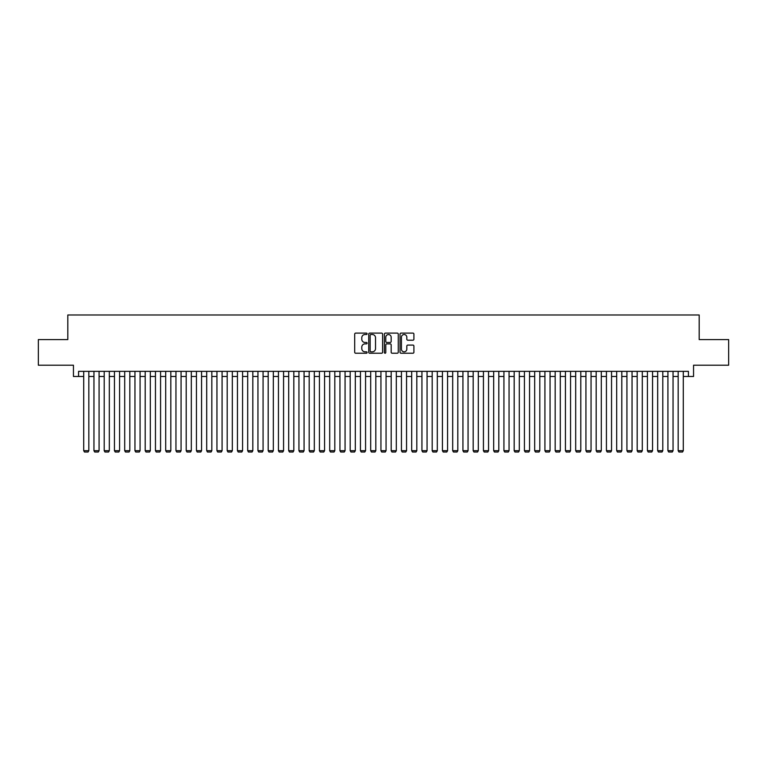 <?xml version="1.0" encoding="UTF-8"?>
<svg xmlns="http://www.w3.org/2000/svg" width="767" height="767" viewBox="0 0 767 767"><rect width="100%" height="100%" fill="white"/><g stroke="black" fill="none" stroke-linecap="round" stroke-linejoin="round"><path stroke-width="1.15" d="M367.105 333.808A0.7 0.7 0 0 0 366.396 333.108L355.706 333.108A1.007 1.007 0 0 0 354.699 334.115L354.699 352.226A1.007 1.007 0 0 0 355.706 353.232L366.396 353.232A0.7 0.7 0 0 0 367.105 352.523A0.7 0.7 0 0 0 366.396 351.823L365.015 351.823A3.221 3.221 0 0 1 361.794 348.602L361.794 347.096A3.221 3.221 0 0 1 365.015 343.875L366.396 343.875A0.7 0.7 0 0 0 367.105 343.165A0.7 0.7 0 0 0 366.396 342.465L365.015 342.465A3.221 3.221 0 0 1 361.794 339.244L361.794 337.739A3.221 3.221 0 0 1 365.015 334.517L366.396 334.517A0.7 0.7 0 0 0 367.105 333.808M412.905 340.203A1.007 1.007 0 0 0 413.912 339.196L413.912 334.115A1.007 1.007 0 0 0 412.905 333.108L401.026 333.108A1.007 1.007 0 0 0 400.029 334.115L400.029 352.226A1.007 1.007 0 0 0 401.026 353.232L412.905 353.232A1.007 1.007 0 0 0 413.912 352.226L413.912 346.09A1.007 1.007 0 0 0 412.905 345.083L407.823 345.083A1.007 1.007 0 0 0 406.817 346.09L406.817 349.129A2.694 2.694 0 0 1 404.123 351.823A2.694 2.694 0 0 1 401.429 349.129L401.429 337.212A2.694 2.694 0 0 1 404.123 334.517A2.694 2.694 0 0 1 406.817 337.212L406.817 339.196A1.007 1.007 0 0 0 407.823 340.203L412.905 340.203M78.579 376.482L78.579 371.353L688.421 371.353L688.421 376.482L693.55 376.482L693.55 365.207L728.65 365.207L728.65 339.58L699.188 339.58L699.188 314.978L67.812 314.978L67.812 339.58L38.35 339.58L38.35 365.207L73.45 365.207L73.45 376.482L83.708 376.482M382.618 334.115A1.007 1.007 0 0 0 381.611 333.108L369.742 333.108A1.007 1.007 0 0 0 368.735 334.115L368.735 352.226A1.007 1.007 0 0 0 369.742 353.232L381.611 353.232A1.007 1.007 0 0 0 382.618 352.226L382.618 334.115M385.389 333.108L397.258 333.108A1.007 1.007 0 0 1 398.265 334.115L398.265 352.226A1.007 1.007 0 0 1 397.258 353.232L392.177 353.232A1.007 1.007 0 0 1 391.17 352.226L391.17 344.882A1.007 1.007 0 0 0 390.163 343.875L386.798 343.875A1.007 1.007 0 0 0 385.791 344.882L385.791 352.523A0.7 0.7 0 0 1 385.082 353.232A0.7 0.7 0 0 1 384.382 352.523L384.382 334.115A1.007 1.007 0 0 1 385.389 333.108M88.828 376.482L93.957 376.482M99.077 376.482L104.207 376.482M109.326 376.482L114.456 376.482M119.575 376.482L124.705 376.482M129.824 376.482L134.954 376.482M140.073 376.482L145.203 376.482M150.322 376.482L155.452 376.482M160.571 376.482L165.701 376.482M170.82 376.482L175.95 376.482M181.07 376.482L186.199 376.482M191.319 376.482L196.448 376.482M201.568 376.482L206.697 376.482M211.826 376.482L216.946 376.482M222.075 376.482L227.195 376.482M232.324 376.482L237.444 376.482M242.573 376.482L247.693 376.482M252.822 376.482L257.942 376.482M263.071 376.482L268.191 376.482M273.32 376.482L278.44 376.482M283.569 376.482L288.689 376.482M293.819 376.482L298.938 376.482M304.068 376.482L309.187 376.482M314.317 376.482L319.436 376.482M324.566 376.482L329.695 376.482M334.815 376.482L339.944 376.482M345.064 376.482L350.193 376.482M355.313 376.482L360.442 376.482M365.562 376.482L370.691 376.482M375.811 376.482L380.94 376.482M386.06 376.482L391.189 376.482M396.309 376.482L401.438 376.482M406.558 376.482L411.687 376.482M416.807 376.482L421.936 376.482M427.056 376.482L432.185 376.482M437.305 376.482L442.434 376.482M447.564 376.482L452.683 376.482M457.813 376.482L462.932 376.482M468.062 376.482L473.181 376.482M478.311 376.482L483.431 376.482M488.56 376.482L493.68 376.482M498.809 376.482L503.929 376.482M509.058 376.482L514.178 376.482M519.307 376.482L524.427 376.482M529.556 376.482L534.676 376.482M539.805 376.482L544.925 376.482M550.054 376.482L555.174 376.482M560.303 376.482L565.432 376.482M570.552 376.482L575.681 376.482M580.801 376.482L585.93 376.482M591.05 376.482L596.18 376.482M601.299 376.482L606.429 376.482M611.548 376.482L616.678 376.482M621.797 376.482L626.927 376.482M632.046 376.482L637.176 376.482M642.295 376.482L647.425 376.482M652.544 376.482L657.674 376.482M662.793 376.482L667.923 376.482M673.043 376.482L678.172 376.482M683.292 376.482L688.421 376.482M370.844 334.517A0.7 0.7 0 0 0 370.145 335.217L370.145 351.113A0.7 0.7 0 0 0 370.844 351.823L372.311 351.823A3.221 3.221 0 0 0 375.523 348.602L375.523 337.739A3.221 3.221 0 0 0 372.311 334.517L370.844 334.517M391.17 337.259A2.694 2.694 0 0 0 388.476 334.565A2.694 2.694 0 0 0 385.791 337.259L385.791 341.459A1.007 1.007 0 0 0 386.798 342.465L390.163 342.465A1.007 1.007 0 0 0 391.17 341.459L391.17 337.259M88.828 371.353L88.828 450.689L83.708 450.689L83.708 371.353M88.828 450.689L88.061 452.022L84.475 452.022L83.708 450.689M99.077 371.353L99.077 450.689L93.957 450.689L93.957 371.353M99.077 450.689L98.31 452.022L94.724 452.022L93.957 450.689M109.326 371.353L109.326 450.689L104.207 450.689L104.207 371.353M109.326 450.689L108.559 452.022L104.974 452.022L104.207 450.689M119.575 371.353L119.575 450.689L114.456 450.689L114.456 371.353M119.575 450.689L118.808 452.022L115.223 452.022L114.456 450.689M129.824 371.353L129.824 450.689L124.705 450.689L124.705 371.353M129.824 450.689L129.057 452.022L125.472 452.022L124.705 450.689M140.073 371.353L140.073 450.689L134.954 450.689L134.954 371.353M140.073 450.689L139.306 452.022L135.721 452.022L134.954 450.689M150.322 371.353L150.322 450.689L145.203 450.689L145.203 371.353M150.322 450.689L149.555 452.022L145.97 452.022L145.203 450.689M160.571 371.353L160.571 450.689L155.452 450.689L155.452 371.353M160.571 450.689L159.804 452.022L156.219 452.022L155.452 450.689M170.82 371.353L170.82 450.689L165.701 450.689L165.701 371.353M170.82 450.689L170.053 452.022L166.468 452.022L165.701 450.689M181.07 371.353L181.07 450.689L175.95 450.689L175.95 371.353M181.07 450.689L180.303 452.022L176.717 452.022L175.95 450.689M191.319 371.353L191.319 450.689L186.199 450.689L186.199 371.353M191.319 450.689L190.552 452.022L186.966 452.022L186.199 450.689M201.568 371.353L201.568 450.689L196.448 450.689L196.448 371.353M201.568 450.689L200.801 452.022L197.215 452.022L196.448 450.689M211.826 371.353L211.826 450.689L206.697 450.689L206.697 371.353M211.826 450.689L211.05 452.022L207.464 452.022L206.697 450.689M222.075 371.353L222.075 450.689L216.946 450.689L216.946 371.353M222.075 450.689L221.299 452.022L217.713 452.022L216.946 450.689M232.324 371.353L232.324 450.689L227.195 450.689L227.195 371.353M232.324 450.689L231.548 452.022L227.962 452.022L227.195 450.689M242.573 371.353L242.573 450.689L237.444 450.689L237.444 371.353M242.573 450.689L241.797 452.022L238.211 452.022L237.444 450.689M252.822 371.353L252.822 450.689L247.693 450.689L247.693 371.353M252.822 450.689L252.055 452.022L248.46 452.022L247.693 450.689M263.071 371.353L263.071 450.689L257.942 450.689L257.942 371.353M263.071 450.689L262.304 452.022L258.709 452.022L257.942 450.689M273.32 371.353L273.32 450.689L268.191 450.689L268.191 371.353M273.32 450.689L272.553 452.022L268.958 452.022L268.191 450.689M283.569 371.353L283.569 450.689L278.44 450.689L278.44 371.353M283.569 450.689L282.802 452.022L279.207 452.022L278.44 450.689M293.819 371.353L293.819 450.689L288.689 450.689L288.689 371.353M293.819 450.689L293.052 452.022L289.466 452.022L288.689 450.689M304.068 371.353L304.068 450.689L298.938 450.689L298.938 371.353M304.068 450.689L303.301 452.022L299.715 452.022L298.938 450.689M314.317 371.353L314.317 450.689L309.187 450.689L309.187 371.353M314.317 450.689L313.55 452.022L309.964 452.022L309.187 450.689M324.566 371.353L324.566 450.689L319.436 450.689L319.436 371.353M324.566 450.689L323.799 452.022L320.213 452.022L319.436 450.689M334.815 371.353L334.815 450.689L329.695 450.689L329.695 371.353M334.815 450.689L334.048 452.022L330.462 452.022L329.695 450.689M345.064 371.353L345.064 450.689L339.944 450.689L339.944 371.353M345.064 450.689L344.297 452.022L340.711 452.022L339.944 450.689M355.313 371.353L355.313 450.689L350.193 450.689L350.193 371.353M355.313 450.689L354.546 452.022L350.96 452.022L350.193 450.689M365.562 371.353L365.562 450.689L360.442 450.689L360.442 371.353M365.562 450.689L364.795 452.022L361.209 452.022L360.442 450.689M375.811 371.353L375.811 450.689L370.691 450.689L370.691 371.353M375.811 450.689L375.044 452.022L371.458 452.022L370.691 450.689M386.06 371.353L386.06 450.689L380.94 450.689L380.94 371.353M386.06 450.689L385.293 452.022L381.707 452.022L380.94 450.689M396.309 371.353L396.309 450.689L391.189 450.689L391.189 371.353M396.309 450.689L395.542 452.022L391.956 452.022L391.189 450.689M406.558 371.353L406.558 450.689L401.438 450.689L401.438 371.353M406.558 450.689L405.791 452.022L402.205 452.022L401.438 450.689M416.807 371.353L416.807 450.689L411.687 450.689L411.687 371.353M416.807 450.689L416.04 452.022L412.454 452.022L411.687 450.689M427.056 371.353L427.056 450.689L421.936 450.689L421.936 371.353M427.056 450.689L426.289 452.022L422.703 452.022L421.936 450.689M437.305 371.353L437.305 450.689L432.185 450.689L432.185 371.353M437.305 450.689L436.538 452.022L432.952 452.022L432.185 450.689M447.564 371.353L447.564 450.689L442.434 450.689L442.434 371.353M447.564 450.689L446.787 452.022L443.201 452.022L442.434 450.689M457.813 371.353L457.813 450.689L452.683 450.689L452.683 371.353M457.813 450.689L457.036 452.022L453.45 452.022L452.683 450.689M468.062 371.353L468.062 450.689L462.932 450.689L462.932 371.353M468.062 450.689L467.285 452.022L463.699 452.022L462.932 450.689M478.311 371.353L478.311 450.689L473.181 450.689L473.181 371.353M478.311 450.689L477.534 452.022L473.948 452.022L473.181 450.689M488.56 371.353L488.56 450.689L483.431 450.689L483.431 371.353M488.56 450.689L487.793 452.022L484.198 452.022L483.431 450.689M498.809 371.353L498.809 450.689L493.68 450.689L493.68 371.353M498.809 450.689L498.042 452.022L494.447 452.022L493.68 450.689M509.058 371.353L509.058 450.689L503.929 450.689L503.929 371.353M509.058 450.689L508.291 452.022L504.696 452.022L503.929 450.689M519.307 371.353L519.307 450.689L514.178 450.689L514.178 371.353M519.307 450.689L518.54 452.022L514.945 452.022L514.178 450.689M529.556 371.353L529.556 450.689L524.427 450.689L524.427 371.353M529.556 450.689L528.789 452.022L525.203 452.022L524.427 450.689M539.805 371.353L539.805 450.689L534.676 450.689L534.676 371.353M539.805 450.689L539.038 452.022L535.452 452.022L534.676 450.689M550.054 371.353L550.054 450.689L544.925 450.689L544.925 371.353M550.054 450.689L549.287 452.022L545.701 452.022L544.925 450.689M560.303 371.353L560.303 450.689L555.174 450.689L555.174 371.353M560.303 450.689L559.536 452.022L555.95 452.022L555.174 450.689M570.552 371.353L570.552 450.689L565.432 450.689L565.432 371.353M570.552 450.689L569.785 452.022L566.199 452.022L565.432 450.689M580.801 371.353L580.801 450.689L575.681 450.689L575.681 371.353M580.801 450.689L580.034 452.022L576.448 452.022L575.681 450.689M591.05 371.353L591.05 450.689L585.93 450.689L585.93 371.353M591.05 450.689L590.283 452.022L586.697 452.022L585.93 450.689M601.299 371.353L601.299 450.689L596.18 450.689L596.18 371.353M601.299 450.689L600.532 452.022L596.947 452.022L596.18 450.689M611.548 371.353L611.548 450.689L606.429 450.689L606.429 371.353M611.548 450.689L610.781 452.022L607.196 452.022L606.429 450.689M621.797 371.353L621.797 450.689L616.678 450.689L616.678 371.353M621.797 450.689L621.03 452.022L617.445 452.022L616.678 450.689M632.046 371.353L632.046 450.689L626.927 450.689L626.927 371.353M632.046 450.689L631.279 452.022L627.694 452.022L626.927 450.689M642.295 371.353L642.295 450.689L637.176 450.689L637.176 371.353M642.295 450.689L641.528 452.022L637.943 452.022L637.176 450.689M652.544 371.353L652.544 450.689L647.425 450.689L647.425 371.353M652.544 450.689L651.777 452.022L648.192 452.022L647.425 450.689M662.793 371.353L662.793 450.689L657.674 450.689L657.674 371.353M662.793 450.689L662.026 452.022L658.441 452.022L657.674 450.689M673.043 371.353L673.043 450.689L667.923 450.689L667.923 371.353M673.043 450.689L672.276 452.022L668.69 452.022L667.923 450.689M683.292 371.353L683.292 450.689L678.172 450.689L678.172 371.353M683.292 450.689L682.525 452.022L678.939 452.022L678.172 450.689"/></g></svg>

